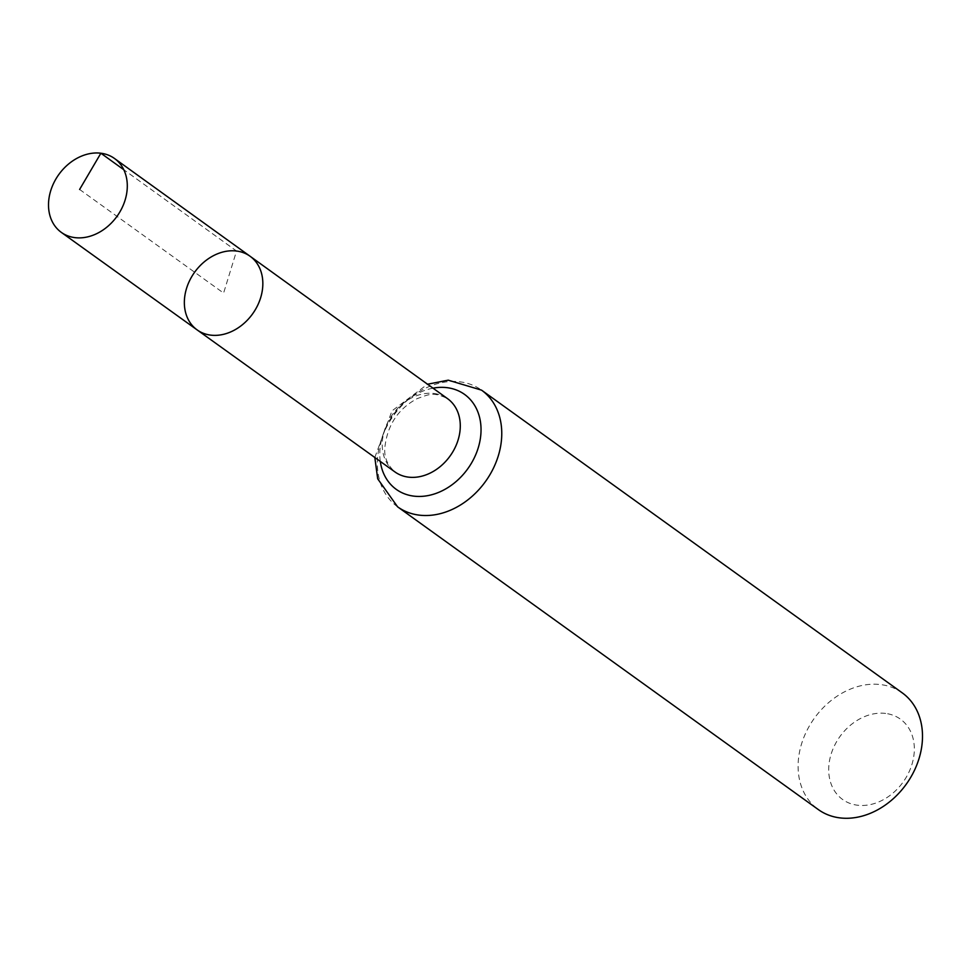 <?xml version="1.0" encoding="UTF-8"?>
<svg xmlns="http://www.w3.org/2000/svg" width="971" height="971" viewBox="0 0 971 971"><rect width="100%" height="100%" fill="white"/><g stroke="black" fill="none" stroke-linecap="round" stroke-linejoin="round"><path stroke-width="0.73" stroke-dasharray="4.86 3.64" d="M885.637 713.442A49.472 38.925 -54.3 0 0 829.452 777.844A49.472 38.925 -54.3 0 0 899.486 786.644A49.472 38.925 -54.3 0 0 885.637 713.442M902.29 692.893A71.866 56.561 -54.3 0 0 880.806 684.604A71.866 56.561 -54.3 0 0 806.889 730.605A71.866 56.561 -54.3 0 0 818.322 809.571M197.125 329.897A45.346 35.684 125.7 0 1 194.625 272.22A45.346 35.684 125.7 0 1 250.105 256.271M79.61 189.454L223.597 293.072L236.523 251.028L123.827 169.755M434.122 393.486A45.103 35.49 125.7 0 1 447.631 398.717C432.896 391.167 428.211 394.857 417.178 398.608C397.952 408.949 387.162 425.419 384.807 447.995C384.018 457.135 387.405 465.109 394.942 471.93A45.103 35.49 125.7 0 1 387.732 422.373A45.103 35.49 125.7 0 1 434.122 393.486M380.292 461.419A58.491 46.025 125.7 0 1 433.005 388.169M397.588 506.813A71.866 56.561 125.7 0 1 386.155 427.847A71.866 56.561 125.7 0 1 460.072 381.846A71.866 56.561 125.7 0 1 481.555 390.148M374.818 457.475L391.993 410.854L427.531 384.225"/><path stroke-width="1.46" d="M236.523 251.028A45.346 35.684 -54.3 0 0 189.891 280.061A45.346 35.684 -54.3 0 0 197.125 329.897A45.346 35.684 -54.3 0 0 252.557 313.912A45.346 35.684 -54.3 0 0 250.105 256.271A45.346 35.684 -54.3 0 0 236.523 251.028M397.588 506.813L818.322 809.571A71.866 56.561 -54.3 0 0 906.21 784.265A71.866 56.561 -54.3 0 0 902.29 692.893L481.555 390.148A71.866 56.561 125.7 0 1 492.977 469.114A71.866 56.561 125.7 0 1 419.071 515.115A71.866 56.561 125.7 0 1 397.588 506.813L377.683 478.8L374.818 457.475M197.125 329.897L394.942 471.93A45.103 35.49 125.7 0 0 408.403 477.125A45.103 35.49 125.7 0 0 454.768 448.262A45.103 35.49 125.7 0 0 447.631 398.717L250.105 256.271A45.346 35.684 125.7 0 1 257.291 306.096A45.346 35.684 125.7 0 1 210.658 335.116A45.346 35.684 125.7 0 1 197.125 329.897L61.343 232.397A45.516 35.818 125.7 0 1 58.83 174.501A45.516 35.818 125.7 0 1 114.517 158.504A45.516 35.818 125.7 0 1 121.727 208.51A45.516 35.818 125.7 0 1 74.925 237.628A45.516 35.818 125.7 0 1 61.343 232.397M123.827 169.755L100.887 153.224L79.61 189.454M433.005 388.169A58.491 46.025 125.7 0 1 480.099 440.142A58.491 46.025 125.7 0 1 413.743 496.12A58.491 46.025 125.7 0 1 380.292 461.419M427.531 384.225L448.214 380.171L481.555 390.148M250.105 256.271L114.517 158.504"/></g></svg>
